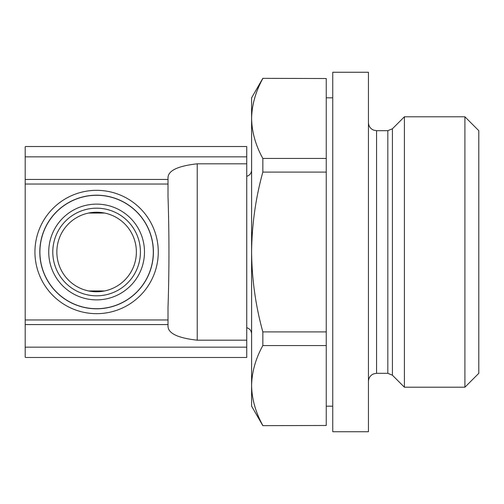 <?xml version="1.0" encoding="UTF-8"?>
<svg xmlns="http://www.w3.org/2000/svg" width="504" height="504" viewBox="0 0 504 504"><rect width="100%" height="100%" fill="white"/><g stroke="black" fill="none" stroke-linecap="round" stroke-linejoin="round"><path stroke-width="0.76" d="M88.616 290.947L104.599 290.947M88.616 213.053L104.599 213.053M56.845 252A39.759 39.759 0 0 0 116.487 286.436A39.759 39.759 0 0 0 116.487 217.564A39.759 39.759 0 0 0 56.845 252M262.836 425.471C255.604 412.36 251.855 399.042 251.597 385.522L251.597 406.174L262.836 425.653L326.245 425.471L262.836 425.653M262.836 172.097L262.836 158.432C255.604 145.316 251.855 132.004 251.597 118.478L251.597 252C251.88 224.746 255.629 198.116 262.836 172.097L326.245 172.097L326.245 425.471M262.836 78.347L326.245 78.529L262.836 78.347L251.597 97.826L251.597 118.478C251.868 104.977 255.616 91.659 262.836 78.529C255.604 91.64 251.855 104.958 251.597 118.478M326.245 331.903L262.836 331.903L262.836 345.568L326.245 345.568M326.245 78.529L326.245 172.097M246.727 156.845L246.727 357.487L25.584 357.487L25.2 357.109L25.2 146.891L25.572 146.507L246.727 146.513L246.727 156.845L25.2 156.845M197.228 163.813L197.228 340.187C177.477 337.995 167.744 333.194 168.015 325.779L168.015 307.156C169.262 270.591 169.262 233.818 168.015 196.844L168.015 178.221C167.712 170.818 177.452 166.018 197.228 163.813L246.727 163.813M197.228 340.187L246.727 340.187M39.803 252A56.801 56.801 0 0 0 125.011 301.19A56.801 56.801 0 0 0 125.011 202.81A56.801 56.801 0 0 0 39.803 252A56.801 56.801 0 0 0 125.011 301.19A56.801 56.801 0 0 0 125.011 202.81A56.801 56.801 0 0 0 39.803 252M48.73 252A47.874 47.874 0 0 0 120.544 293.46A47.874 47.874 0 0 0 120.544 210.54A47.874 47.874 0 0 0 48.73 252A47.874 47.874 0 0 0 120.544 293.46A47.874 47.874 0 0 0 120.544 210.54A47.874 47.874 0 0 0 48.73 252M262.836 331.903C255.629 305.878 251.88 279.248 251.597 252L251.597 385.522C251.868 372.015 255.616 358.697 262.836 345.568M262.836 158.432L326.245 158.432M368.443 252L368.443 431.739L332.741 431.739L332.741 72.261L368.443 72.261L368.443 252M404.403 252L404.403 387.204L464.909 387.204L464.909 116.796L404.403 116.796L404.403 252M464.909 116.796L478.8 130.687L478.8 373.313L464.909 387.204M246.727 347.155L25.2 347.155M168.015 179.443L25.2 179.443M168.015 184.029L25.2 184.029M34.94 252A61.671 61.671 0 0 0 127.443 305.405A61.671 61.671 0 0 0 127.443 198.595A61.671 61.671 0 0 0 34.94 252M168.015 319.971L25.2 319.971M168.015 324.557L25.2 324.557M39.904 252A56.706 56.706 0 0 0 124.96 301.108A56.706 56.706 0 0 0 124.96 202.892A56.706 56.706 0 0 0 39.904 252M52.788 252A43.816 43.816 0 0 0 118.516 289.945A43.816 43.816 0 0 0 118.516 214.055A43.816 43.816 0 0 0 52.788 252M368.443 122.573C368.607 126.107 370.295 128.614 373.508 130.095L376.557 130.687L376.557 373.313L373.508 373.905C370.295 375.386 368.607 377.893 368.443 381.427M376.557 130.687L387.828 130.687L387.828 373.313L376.557 373.313M387.828 130.687L392.414 128.785L392.414 375.215L387.828 373.313M246.727 176.331C249.776 175.335 251.395 173.244 251.597 170.043M246.727 327.669C249.776 328.665 251.395 330.756 251.597 333.957M326.245 406.174L332.741 406.174M326.245 97.826L332.741 97.826M392.414 375.215L404.403 387.204M392.414 128.785L404.403 116.796"/></g></svg>
